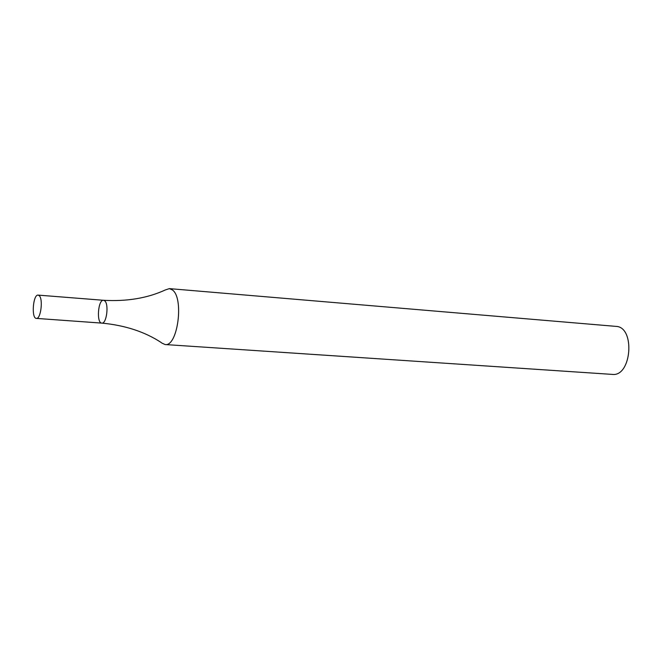 <?xml version="1.0" encoding="UTF-8"?>
<svg xmlns="http://www.w3.org/2000/svg" width="663" height="663" viewBox="0 0 663 663"><rect width="100%" height="100%" fill="white"/><g stroke="black" fill="none" stroke-linecap="round" stroke-linejoin="round"><path stroke-width="0.99" d="M161.764 343.028L165.112 344.545L612.289 374.396C631.69 376.998 635.494 326.726 615.919 326.378L169.338 288.62L165.311 289.963C147.451 298.176 126.857 301.615 103.552 300.289L104.713 300.836C109.146 304.143 106.561 324.083 101.829 323.113C96.251 323.237 98.058 299.328 103.552 300.289L104.713 300.836C109.146 304.143 106.561 324.083 101.829 323.113C125.067 325.309 144.907 331.807 161.333 342.614M165.112 344.545C177.725 347.039 184.281 297.803 172.322 289.897L169.338 288.62M39.208 295.657C43.319 298.996 40.775 319.359 36.374 318.397C31.178 318.555 33.026 294.173 38.131 295.11L39.208 295.657M36.374 318.397L101.829 323.113M38.131 295.11L103.552 300.289"/></g></svg>
